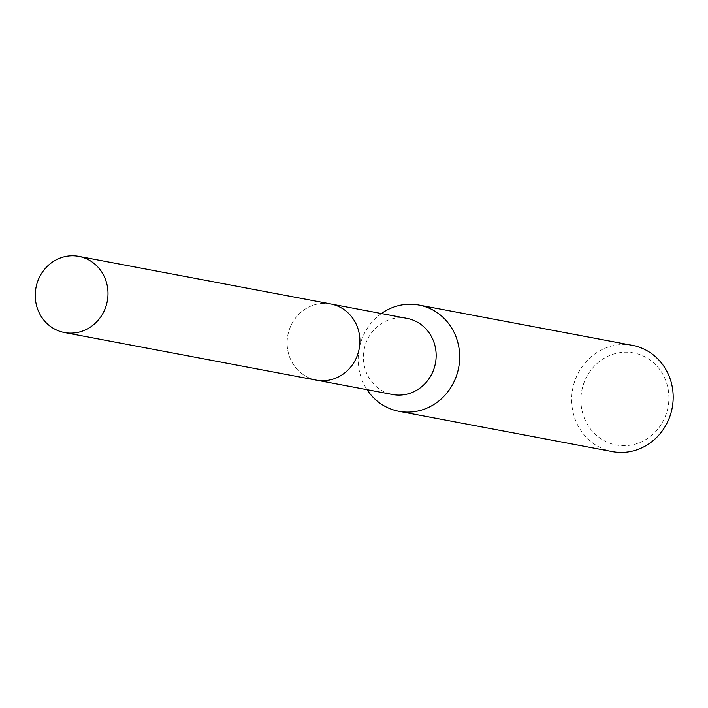 <?xml version="1.0" encoding="UTF-8"?>
<svg xmlns="http://www.w3.org/2000/svg" width="708" height="708" viewBox="0 0 708 708"><rect width="100%" height="100%" fill="white"/><g stroke="black" fill="none" stroke-linecap="round" stroke-linejoin="round"><path stroke-width="0.53" stroke-dasharray="3.54 2.66" d="M289.829 357.496A38.745 36.294 -79.3 0 0 316.326 380.108A38.745 36.294 -79.3 0 0 351.549 365.965A38.745 36.294 -79.3 0 0 357.195 326.574A38.745 36.294 -79.3 0 0 330.707 303.962A38.745 36.294 -79.3 0 0 295.484 318.104A38.745 36.294 -79.3 0 0 289.829 357.496A38.754 36.303 -79.3 0 0 337.256 377.479A38.754 36.303 -79.3 0 0 357.195 326.574A38.754 36.303 -79.3 0 0 309.759 306.591A38.754 36.303 -79.3 0 0 289.82 357.496M406.976 318.37A38.745 36.294 -79.3 0 0 371.753 332.512A38.745 36.294 -79.3 0 0 366.107 371.895A38.745 36.294 -79.3 0 0 392.595 394.515M381.4 313.538A54.065 50.64 -79.3 0 0 361.921 379.736A54.065 50.64 -79.3 0 0 367.018 389.683M632.456 345.362A54.065 50.64 -79.3 0 0 583.312 365.098A54.065 50.64 -79.3 0 0 575.427 420.056A54.065 50.64 -79.3 0 0 612.393 451.615M584.171 417.649A46.852 43.887 -79.3 0 0 641.528 441.81A46.852 43.887 -79.3 0 0 665.635 380.258A46.852 43.887 -79.3 0 0 608.278 356.097A46.852 43.887 -79.3 0 0 584.171 417.649M330.698 303.944A38.763 36.312 -79.3 0 0 309.759 306.582A38.763 36.312 -79.3 0 0 287.271 346.593A38.763 36.312 -79.3 0 0 316.317 380.125M316.326 380.108L317.405 380.311M330.707 303.962L331.786 304.166"/><path stroke-width="1.06" d="M317.405 380.311L392.595 394.515A38.745 36.294 -79.3 0 0 427.818 380.364A38.745 36.294 -79.3 0 0 433.464 340.982A38.745 36.294 -79.3 0 0 406.976 318.37L331.786 304.166M367.018 389.683A54.065 50.64 -79.3 0 0 398.887 411.286A54.065 50.64 -79.3 0 0 448.031 391.551A54.065 50.64 -79.3 0 0 455.917 336.592A54.065 50.64 -79.3 0 0 418.95 305.042A54.065 50.64 -79.3 0 0 381.4 313.538M398.887 411.286L612.393 451.615A54.065 50.64 -79.3 0 0 661.538 431.871A54.065 50.64 -79.3 0 0 669.423 376.913A54.065 50.64 -79.3 0 0 632.456 345.362L418.95 305.042M57.87 259.022A38.745 36.294 -79.3 0 0 35.4 299.015A38.745 36.294 -79.3 0 0 64.428 332.53A38.745 36.294 -79.3 0 0 85.367 329.901A38.745 36.294 -79.3 0 0 107.837 289.899A38.745 36.294 -79.3 0 0 78.809 256.385A38.745 36.294 -79.3 0 0 57.87 259.022M64.428 332.53L316.317 380.125A38.763 36.312 -79.3 0 0 337.265 377.488A38.763 36.312 -79.3 0 0 359.744 337.477A38.763 36.312 -79.3 0 0 330.698 303.944L78.809 256.385"/></g></svg>
